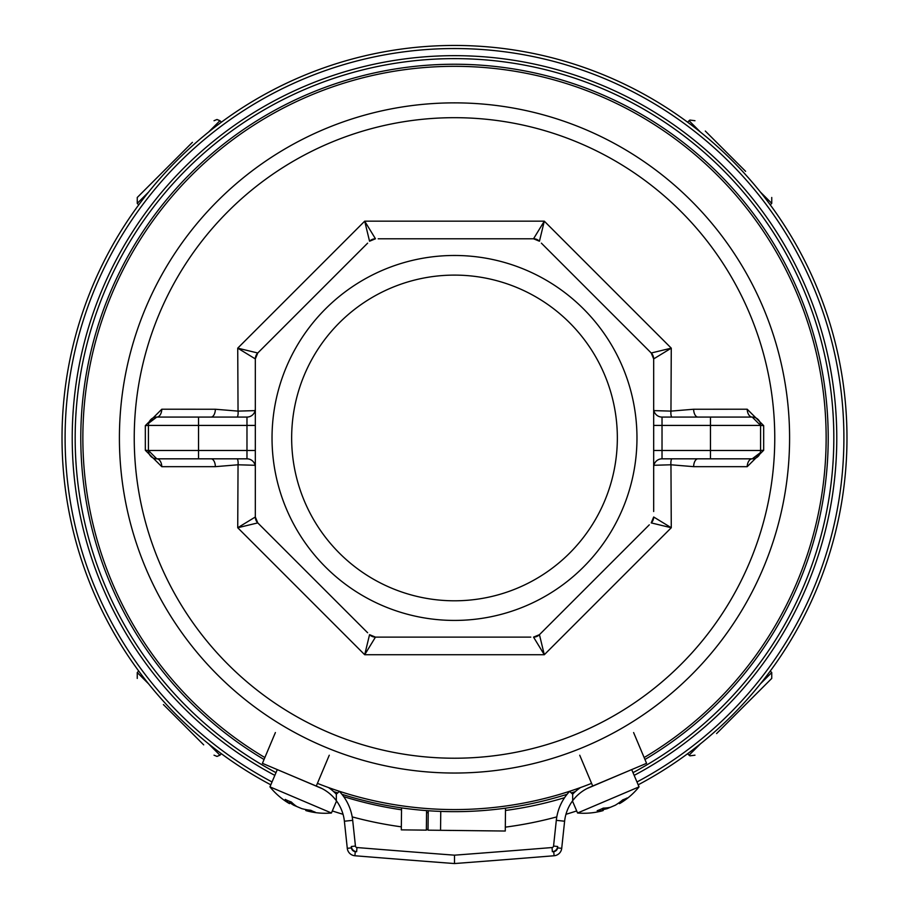 <?xml version="1.0" encoding="UTF-8"?>
<svg xmlns="http://www.w3.org/2000/svg" width="909" height="909" viewBox="0 0 909 909"><rect width="100%" height="100%" fill="white"/><g stroke="black" fill="none" stroke-linecap="round" stroke-linejoin="round"><path stroke-width="1.36" d="M317.423 783.365A371.622 371.622 0 0 0 591.577 783.365M644.14 757.549A371.622 371.622 0 0 0 454.5 66.323A371.622 371.622 0 0 0 264.86 757.549M272.03 781.967A389.416 389.416 0 0 1 454.5 48.541A389.416 389.416 0 0 1 636.97 781.967M264.042 759.492A373.713 373.713 0 0 1 454.5 64.244A373.713 373.713 0 0 1 644.958 759.492M575.352 791.58A373.713 373.713 0 0 1 571.307 792.932M567.057 794.307A373.713 373.713 0 0 1 341.943 794.307M337.693 792.932A373.713 373.713 0 0 1 333.648 791.58M454.5 102.865A335.091 335.091 0 0 1 789.591 437.956A335.091 335.091 0 0 1 454.5 773.036A335.091 335.091 0 0 1 119.409 437.956A335.091 335.091 0 0 1 454.5 102.865A335.091 335.091 0 0 1 789.591 437.956A335.091 335.091 0 0 1 454.5 773.036A335.091 335.091 0 0 1 119.409 437.956A335.091 335.091 0 0 1 454.5 102.865M653.673 467.181A8.351 8.351 0 0 1 662.025 458.829A8.351 8.351 0 0 0 653.673 467.181A8.351 8.351 0 0 1 662.025 458.829L752.22 458.829A8.351 5.034 -90 0 0 747.198 466.681L693.612 466.658L670.956 464.783L671.274 527.743L544.298 654.73L364.702 654.73L237.726 527.743L238.044 464.783L215.388 466.658L161.802 466.681L145.326 450.273L145.326 425.628L161.802 409.22L215.388 409.243L238.044 411.118L237.726 348.158L364.702 221.171L544.298 221.171L671.274 348.158L670.956 411.118L693.612 409.243L747.198 409.22A8.351 5.034 -90 0 0 752.22 417.072L662.025 417.072A8.351 8.351 0 0 1 653.673 408.72A8.351 8.351 0 0 0 662.025 417.072L662.025 450.478L710.463 450.478L710.463 425.423L653.673 425.423M747.198 466.681L763.674 450.273L760.572 450.478L760.572 425.423L763.674 425.628L763.674 450.273M763.674 425.628L747.198 409.22M653.673 410.607L670.956 411.118A8.351 3.92 99.8 0 0 671.649 417.072M541.378 243.157L651.23 352.999A8.351 8.351 -45 0 1 653.673 358.907L651.23 352.999L671.274 348.158L653.673 358.907L653.673 511.517M636.97 437.956A182.47 182.47 0 0 1 454.5 620.427A182.47 182.47 0 0 1 272.03 437.956A182.47 182.47 0 0 1 454.5 255.474A182.47 182.47 0 0 1 636.97 437.956M367.622 632.744L257.77 522.902A8.351 8.351 135 0 1 255.327 516.994L257.77 522.902L237.726 527.743L255.327 516.994L255.327 358.907L237.726 348.158L257.77 352.999L367.622 243.157M530.799 637.118L375.462 637.118L364.702 654.73L369.554 634.675L375.462 637.118L386.416 637.118M649.287 524.834L539.446 634.675L544.298 654.73L533.538 637.118L539.446 634.675L541.378 632.744M651.23 522.902L653.673 516.994L671.274 527.743L651.23 522.902A8.351 8.351 0 0 0 653.673 516.994M454.5 275.109A162.847 162.847 0 0 1 617.347 437.956A162.847 162.847 0 0 1 454.5 600.792A162.847 162.847 0 0 1 291.653 437.956A162.847 162.847 0 0 1 454.5 275.109M257.77 522.902L259.713 524.834M378.201 238.783L533.538 238.783L544.298 221.171L539.446 241.226L533.538 238.783L522.584 238.783M375.462 238.783L369.554 241.226L364.702 221.171L375.462 238.783A8.351 8.351 45 0 0 369.554 241.226M257.77 352.999L255.327 358.907A8.351 8.351 180 0 1 257.77 352.999L259.713 351.067M651.23 352.999L649.287 351.067M237.351 417.072A8.351 3.92 -99.8 0 0 238.044 411.118L255.327 410.607M255.327 465.294L238.044 464.783A8.351 3.92 -80.2 0 0 237.351 458.829M671.649 458.829A8.351 3.92 80.2 0 0 670.956 464.783L653.673 465.294M693.612 466.658A8.351 4.329 90 0 1 697.942 458.829M697.942 417.072A8.351 4.329 90 0 1 693.612 409.243M710.463 458.829L710.463 450.478L760.572 450.478A8.351 8.351 0 0 1 752.22 458.829L760.242 452.773M752.22 417.072A8.351 8.351 0 0 1 760.572 425.423L752.22 417.072A8.351 8.351 0 0 1 760.572 425.423L710.463 425.423L710.463 417.072M215.388 409.243A8.351 4.329 -90 0 1 211.058 417.072M255.327 408.72A8.351 8.351 0 0 1 246.975 417.072A8.351 8.351 0 0 0 255.327 408.72A8.351 8.351 0 0 1 246.975 417.072L156.78 417.072A8.351 5.034 90 0 0 161.802 409.22M169.313 458.829L198.537 458.829L169.313 458.829M255.327 467.181A8.351 8.351 0 0 0 246.975 458.829L156.78 458.829A8.351 5.034 -90 0 1 161.802 466.681M145.326 450.273L148.428 450.478L148.428 425.423A8.351 8.351 0 0 1 156.78 417.072L148.758 423.128M156.78 417.072A8.351 8.351 0 0 0 148.428 425.423L145.326 425.628M156.78 458.829A8.351 8.351 0 0 1 148.428 450.478L156.78 458.829A8.351 8.351 0 0 1 148.428 450.478L246.975 450.478L246.975 425.423L198.537 425.423L198.537 458.829M211.058 458.829A8.351 4.329 -90 0 1 215.388 466.658M375.462 637.118A8.351 8.351 90 0 1 369.554 634.675M539.446 634.675A8.351 8.351 45 0 1 533.538 637.118M533.538 238.783A8.351 8.351 90 0 1 539.446 241.226M339.375 791.353A50.109 50.109 0 0 1 352.692 820.327A50.109 50.109 0 0 0 339.375 791.353L336.33 794.216L336.33 800.704L336.33 794.216A45.927 45.927 0 0 0 328.513 787.569M351.294 846.506L351.442 847.881A4.17 4.17 0 0 0 355.249 851.597A18784.667 18784.667 0 0 0 356.635 851.71A5.84 5.84 0 0 1 351.294 846.506L355.442 846.063A1.67 1.67 0 0 0 356.964 847.54A18780.497 18780.497 0 0 0 454.5 855.176L454.5 863.55A18788.848 18788.848 0 0 1 354.919 855.755A8.351 8.351 0 0 1 347.283 848.324L344.386 821.225L352.692 820.327L355.442 846.063A1.67 1.67 0 0 0 356.964 847.54A18780.497 18780.497 0 0 0 454.5 855.176A18780.497 18780.497 0 0 0 552.036 847.54A1.67 1.67 0 0 0 553.558 846.063L556.308 820.327A50.109 50.109 0 0 1 569.625 791.353L572.67 794.216A45.927 45.927 0 0 1 580.487 787.569M275.393 732.552L262.428 763.333L320.888 788.001M336.33 800.704A41.757 41.757 0 0 1 344.386 821.225A41.757 41.757 0 0 0 319.07 787.183M633.607 732.552L646.572 763.333L589.93 787.183A41.757 41.757 0 0 0 572.67 800.704L572.67 794.216L572.67 800.704A41.757 41.757 0 0 0 564.614 821.225L561.717 848.324A8.351 8.351 0 0 1 554.081 855.755A18788.848 18788.848 0 0 1 454.5 863.55A18788.848 18788.848 0 0 1 354.919 855.755A8.351 8.351 0 0 1 347.283 848.324L351.442 847.881M579.737 755.231L592.702 786.024M329.263 755.231L316.298 786.024M631.71 769.593L639.05 786.864L577.567 812.998A70.982 70.982 0 0 0 602.61 810.737M601.826 810.942L602.656 810.589L601.826 810.942L602.656 810.589L602.088 808.692M620.177 801.92L620.733 802.908A70.982 53.983 -120.7 0 0 627.13 797.977A68.811 34.383 -148.3 0 1 625.051 798.977A68.811 34.383 -148.3 0 1 622.801 799.818A70.982 61.096 76.8 0 1 615.257 805.238L610.405 807.294A70.982 45.677 -119.6 0 1 603.315 808.101A68.811 48.677 112 0 1 597.19 810.703A70.982 35.599 72.8 0 0 602.656 810.589M625.699 772.127L586.862 788.626M620.733 802.908L619.893 803.261L620.733 802.908L619.893 803.261L619.449 802.465M612.143 806.556L607.292 808.612L606.996 807.874M602.951 809.612A70.982 61.096 -122.9 0 0 607.292 808.612M336.546 800.988L331.433 812.998L269.95 786.864A70.982 70.982 0 0 0 288.971 803.34M288.267 802.908L289.107 803.261L288.267 802.908L289.107 803.261L290.073 801.545M307.503 809.862L307.174 810.942A70.982 53.983 -74.7 0 0 315.162 812.123A68.811 34.383 -102.2 0 1 313.014 811.328A68.811 34.383 -102.2 0 1 310.844 810.294A70.982 61.096 122.9 0 1 301.708 808.612L296.857 806.556A70.982 45.677 -73.5 0 1 291.346 802.011A68.811 48.677 158 0 1 285.221 799.409A70.982 35.599 118.8 0 0 289.107 803.261M322.138 788.626L283.301 772.127M307.174 810.942L306.344 810.589L307.174 810.942L306.344 810.589L306.606 809.714M298.595 807.294L293.743 805.238L294.073 804.499M290.016 802.795A70.982 61.096 -76.8 0 0 293.743 805.238M638.175 784.819A392.506 392.506 0 0 0 454.5 45.45A392.506 392.506 0 0 0 270.825 784.819M332.308 810.942A392.506 392.506 0 0 0 343.045 814.294M352.192 816.884A392.506 392.506 0 0 0 401.335 826.838M426.366 829.44A392.506 392.506 0 0 0 428.025 829.553M446.421 830.371A392.506 392.506 0 0 0 453.784 830.451M505.313 827.145A392.506 392.506 0 0 0 556.808 816.884M565.955 814.294A392.506 392.506 0 0 0 576.692 810.942M705.304 131.044L745.596 171.335M192.401 142.338L137.259 197.48L192.401 142.338M203.696 744.857L163.404 704.566M716.599 733.563L771.741 678.421L716.599 733.563M426.571 810.612L426.355 830.144L401.301 829.86L401.551 807.896M505.518 808.158L505.268 831.031L428.025 830.167L428.241 810.737M343.682 796.614A375.803 375.803 0 0 0 401.528 809.794M426.548 812.601A375.803 375.803 0 0 0 428.219 812.737M505.495 810.464A375.803 375.803 0 0 0 564.569 797.693M274.836 775.377A382.28 382.28 0 0 1 454.5 55.665A382.28 382.28 0 0 1 634.164 775.377M633.005 772.65A379.326 379.326 0 0 0 747.8 197.401A379.326 379.326 0 0 0 161.2 197.401A379.326 379.326 0 0 0 275.995 772.65M454.5 758.22A320.263 320.263 0 0 0 774.763 437.956A320.263 320.263 0 0 0 454.5 117.681A320.263 320.263 0 0 0 134.237 437.956A320.263 320.263 0 0 0 454.5 758.22M752.22 458.829A8.351 8.351 0 0 0 760.572 450.478M662.025 458.829L662.025 450.478L653.673 450.478M198.537 417.072L198.537 425.423L148.428 425.423M246.975 417.072L246.975 425.423L255.327 425.423M255.327 450.478L246.975 450.478L246.975 458.829M553.751 851.597A4.17 4.17 0 0 0 557.558 847.881L557.706 846.506A5.84 5.84 0 0 1 552.365 851.71A18784.667 18784.667 0 0 0 553.751 851.597L554.081 855.755A18788.848 18788.848 0 0 1 454.5 863.55M557.558 847.881L561.717 848.324A8.351 8.351 0 0 1 554.081 855.755M572.67 800.704A41.757 41.757 0 0 0 564.614 821.225L556.308 820.327A50.109 50.109 0 0 1 569.625 791.353M454.5 855.176A18780.497 18780.497 0 0 0 552.036 847.54A1.67 1.67 0 0 0 553.558 846.063L557.706 846.506M356.964 847.54L356.635 851.71M355.249 851.597L354.919 855.755M552.036 847.54L552.365 851.71M770.275 204.843L771.741 203.377L760.492 192.14M700.316 131.953L689.067 120.715L689.897 120.068L694.976 120.715M221.387 122.17L219.933 120.715L208.684 131.953M148.508 192.14L137.259 203.377L137.259 197.48M138.725 671.058L137.259 672.524L148.508 683.761M208.684 743.948L219.933 755.186L217.012 756.413L214.024 755.186M687.613 753.731L689.067 755.186L700.316 743.948M760.492 683.761L771.741 672.524L771.741 678.421M440.547 830.303L440.763 811.407M572.454 800.988L577.567 812.998M620.029 803.34A70.982 70.982 0 0 0 639.05 786.864M618.984 802.795L619.461 803.636M602.61 808.442L603.224 810.533M277.29 769.593L269.95 786.864M306.39 810.737A70.982 70.982 0 0 0 331.433 812.998M306.049 809.612L305.776 810.533M290.607 801.738L289.539 803.636M771.741 203.377L771.741 197.48M687.613 122.17L689.067 120.715M219.933 120.715L217.012 119.488L214.024 120.715M138.725 204.843L137.259 203.377M137.259 672.524L137.259 678.421M221.387 753.731L219.933 755.186M689.067 755.186L689.92 755.845L694.976 755.186M770.275 671.058L771.741 672.524"/></g></svg>
